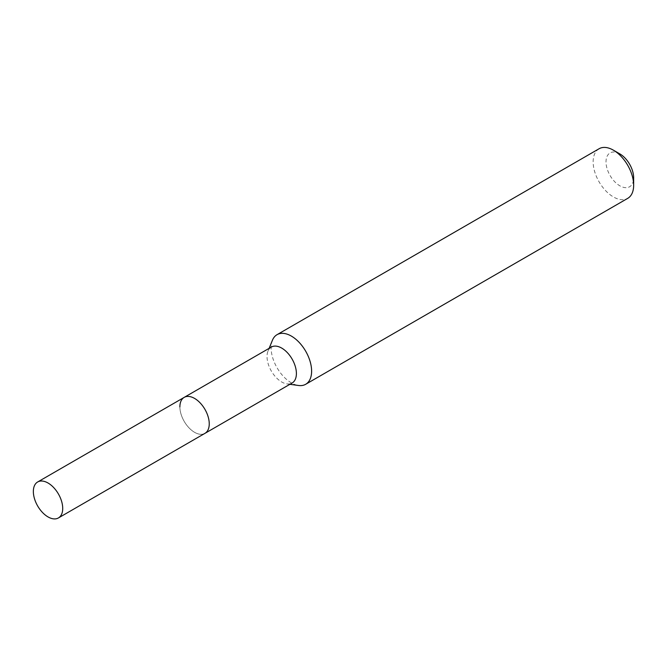 <?xml version="1.0" encoding="UTF-8"?>
<svg xmlns="http://www.w3.org/2000/svg" width="667" height="667" viewBox="0 0 667 667"><rect width="100%" height="100%" fill="white"/><g stroke="black" fill="none" stroke-linecap="round" stroke-linejoin="round"><path stroke-width="0.5" stroke-dasharray="3.33 2.5" d="M271.336 347.065A20.76 11.989 -120 0 0 268.001 351.084A20.76 11.989 -120 0 0 267.033 356.57A20.76 11.989 -120 0 0 286.96 383.909A20.76 11.989 -120 0 0 292.104 383.033M272.444 340.212A28.639 16.533 -120 0 0 271.11 347.79A28.639 16.533 -120 0 0 298.591 385.493M599.083 148.749A28.639 16.533 -120 0 0 593.146 161.864A28.639 16.533 -120 0 0 605.653 190.687A28.639 16.533 -120 0 0 627.722 198.357M619.826 153.885A19.543 11.289 -120 0 0 606.011 161.864A19.543 11.289 -120 0 0 619.826 185.801A19.543 11.289 -120 0 0 633.65 177.822M179.882 406.887A20.76 11.989 -120 0 0 188.953 427.78A20.76 11.989 -120 0 0 204.952 433.35A20.76 11.989 -120 0 1 188.953 427.78A20.76 11.989 -120 0 1 179.882 406.887A20.76 11.989 -120 0 1 184.184 397.382M268.001 351.084L269.126 348.349M286.96 383.909L289.887 384.309"/><path stroke-width="1" d="M58.413 517.951A20.76 11.989 -120 0 0 62.715 508.446A20.76 11.989 -120 0 0 53.652 487.544A20.76 11.989 -120 0 0 37.652 481.983A20.76 11.989 -120 0 0 33.35 491.487A20.76 11.989 -120 0 0 42.413 512.389A20.76 11.989 -120 0 0 58.413 517.951L204.952 433.35A20.76 11.989 -120 0 0 209.246 423.845A20.76 11.989 -120 0 1 204.952 433.35L292.104 383.033A20.76 11.989 -120 0 0 296.398 373.528A20.76 11.989 -120 0 0 287.335 352.626A20.76 11.989 -120 0 0 271.336 347.065L184.184 397.382A20.76 11.989 -120 0 0 179.882 406.887M184.184 397.382A20.76 11.989 -120 0 1 200.183 402.943A20.76 11.989 -120 0 1 209.246 423.845A20.76 11.989 -120 0 0 200.183 402.943A20.76 11.989 -120 0 0 184.184 397.382L37.652 481.983M289.887 384.309L298.591 385.493A28.639 16.533 -120 0 0 305.686 384.284A28.639 16.533 -120 0 0 311.614 371.169A28.639 16.533 -120 0 0 299.116 342.346A28.639 16.533 -120 0 0 277.047 334.676A28.639 16.533 -120 0 0 272.444 340.212L269.126 348.349M613.398 150.175L619.826 153.885A19.543 11.289 -120 0 1 633.65 177.822L633.65 185.243A28.639 16.533 -120 0 0 613.398 150.175A28.639 16.533 -120 0 0 599.083 148.749L277.047 334.676M305.686 384.284L627.722 198.357A28.639 16.533 -120 0 0 633.65 185.243"/></g></svg>
